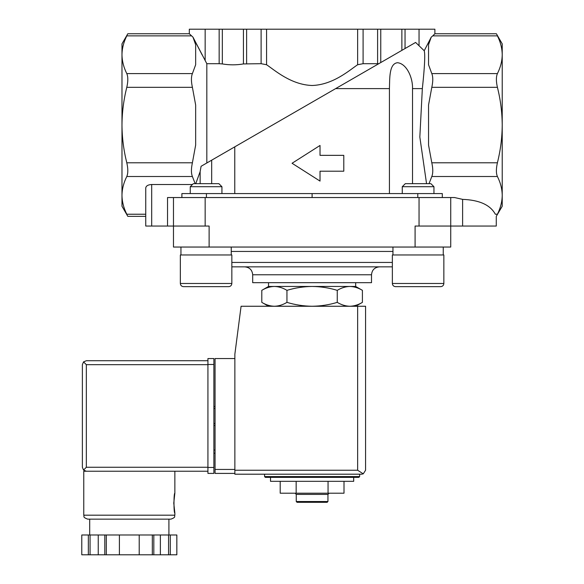 <?xml version="1.0" encoding="UTF-8"?>
<svg xmlns="http://www.w3.org/2000/svg" width="584" height="584" viewBox="0 0 584 584"><rect width="100%" height="100%" fill="white"/><g stroke="black" fill="none" stroke-linecap="round" stroke-linejoin="round"><path stroke-width="0.88" d="M145.744 214.233L126.794 214.233C128.151 217.051 128.151 217.051 126.794 214.233C128.151 217.051 128.151 217.051 126.794 214.233C123.677 208.013 122.071 201.728 121.983 195.37L121.983 206.247L127.816 216.357L145.744 216.357L145.744 226.052L173.47 226.052L173.47 247.047L450.731 247.047L450.731 197.538L454.52 197.538L462.616 199.37C479.406 200.005 490.312 204.962 495.334 214.233C496.575 217.051 496.575 217.051 495.334 214.233L497.407 214.233C500.524 208.013 502.13 201.728 502.218 195.37C502.13 188.997 500.532 182.704 497.407 176.507C496.05 173.346 496.05 168.776 497.407 162.783C500.524 150.329 502.13 137.751 502.218 125.049C502.123 112.245 500.517 99.667 497.407 87.323C496.05 81.351 496.05 76.781 497.407 73.599C500.524 67.379 502.13 61.094 502.218 54.735C502.13 48.362 500.532 42.07 497.407 35.865C496.05 33.054 496.05 33.054 497.407 35.865L432.766 35.865L434.883 33.748L496.385 33.748L502.218 43.858L502.218 206.247L496.276 216.357L496.276 226.052L462.616 226.052L462.616 199.37M412.516 183.675L412.516 88.615L422.341 88.615C424.663 67.014 425.291 54.392 424.225 50.75L431.233 37.142L428.546 44.72L428.546 64.751L431.802 73.599C433.102 76.752 433.102 81.329 431.802 87.323L428.546 105.018L428.546 145.088L431.802 162.783C433.102 168.754 433.102 173.324 431.802 176.507L429.028 183.675M497.407 214.233C496.05 217.051 496.05 217.051 497.407 214.233C496.05 217.051 496.05 217.051 497.407 214.233M422.341 88.615L419.838 137.058L426.554 183.675M389.433 193.574L389.433 88.615C389.754 78.03 389.126 63.641 397.521 62.714C406.822 63.671 412.924 78.052 412.516 88.615M234.768 193.574L234.768 146.847L335.632 88.615L389.433 88.615M219.161 29.2L219.161 63.692L206.824 63.692L192.976 37.142L189.318 33.748L189.318 29.2L405.041 29.2L405.041 48.538L415.611 42.435L424.225 50.75L431.233 37.142L432.766 35.865M415.611 42.435L335.632 88.615M211.685 183.675L211.685 160.177L234.768 146.847L201.093 166.287L200.144 171.623L200.144 183.675M274.37 286.452L355.671 286.452L362.409 290.343C358.306 287.861 354.108 286.562 349.831 286.452C345.56 286.569 341.363 287.861 337.253 290.343C329.084 287.868 320.696 286.569 312.104 286.452C303.505 286.569 295.117 287.868 286.948 290.343C282.839 287.861 278.648 286.562 274.37 286.452L268.531 286.452L261.793 290.343C265.902 287.861 270.093 286.562 274.37 286.452C270.093 286.569 265.902 287.861 261.793 290.343L261.793 302.366C265.902 304.855 270.093 306.147 274.37 306.257C278.641 306.147 282.839 304.848 286.948 302.366C295.124 304.848 303.505 306.147 312.104 306.257C320.696 306.14 329.084 304.848 337.253 302.366C341.363 304.855 345.553 306.147 349.831 306.257C354.108 306.147 358.299 304.848 362.409 302.366C358.306 304.855 354.108 306.147 349.831 306.257M264.574 476.573L359.635 476.573L358.839 477.369L265.362 477.369L264.574 476.573L264.574 474.201M358.839 477.369L353.692 477.369L353.692 481.325L270.516 481.325L270.516 477.369M280.203 481.325L280.203 493.21L296.154 493.21L296.154 481.325M328.055 481.325L328.055 493.21L296.154 493.21M344.005 481.325L344.005 493.21L328.055 493.21M327.945 501.525L296.256 501.525L297.052 502.32L327.149 502.32L327.945 501.525L327.945 494.4L329.135 493.21M296.256 501.525L296.256 494.4L327.945 494.4M296.256 494.4L295.066 493.21M286.948 290.343L286.948 302.366M337.253 290.343L337.253 302.366M362.409 290.343L362.409 302.366L355.671 306.257M202.101 54.823L192.976 37.142L195.655 44.72L195.655 64.751L192.399 73.599C191.099 76.752 191.099 81.329 192.399 87.323L195.655 105.018L195.655 145.088L192.399 162.783C191.099 168.754 191.099 173.324 192.399 176.507L126.794 176.507C123.677 182.704 122.071 188.997 121.983 195.37L121.983 43.858L127.816 33.748L189.318 33.748M126.794 176.507C128.151 173.346 128.151 168.776 126.794 162.783C123.677 150.329 122.071 137.751 121.983 125.049C122.078 112.245 123.684 99.667 126.794 87.323C128.151 81.351 128.151 76.781 126.794 73.599C123.677 67.379 122.071 61.094 121.983 54.735C122.071 48.362 123.677 42.07 126.794 35.865C128.151 33.054 128.151 33.054 126.794 35.865L191.435 35.865M343.786 171.192L343.786 155.351L320.025 155.351L320.025 145.46L292.058 163.272L320.025 181.091L320.025 171.192L343.786 171.192M377.6 29.2L377.6 63.692L378.746 63.722L380.761 62.554L380.761 29.2M377.6 63.692L363.095 63.692L357.634 64.736C349.707 70.029 333.23 84.833 312.09 85.49C290.927 84.797 274.56 70.073 266.574 64.736L261.106 63.692L243.44 63.933C236.425 65.131 229.388 65.131 222.329 63.933L219.161 63.692M206.824 162.98L206.824 63.692M434.883 33.748L434.883 29.2L405.041 29.2M145.744 226.052L145.744 187.938C146.109 185.858 148.088 184.712 151.687 184.507L192.45 184.507M192.399 176.507L195.173 183.675M195.749 183.675L200.144 171.623M442.314 197.538L442.314 193.574L181.887 193.574L181.887 197.538M312.104 193.574L312.104 197.538M167.535 226.052L167.535 197.538L450.731 197.538M209.123 247.047L209.123 226.052L173.47 226.052L173.47 197.538M462.616 226.052L415.085 226.052L415.085 247.047M231.841 266.851L392.36 266.851M244.769 266.851L379.432 266.851C374.621 267.319 371.979 269.961 371.512 274.772L252.689 274.772C252.222 269.961 249.58 267.319 244.769 266.851M371.512 274.772L371.512 282.692L252.689 282.692L252.689 274.772M268.531 286.452L268.531 282.692M180.945 254.967L180.945 247.047M180.346 254.967L231.841 254.967L231.841 283.481C231.651 285.408 230.592 286.467 228.672 286.656L183.515 286.656C181.595 286.467 180.536 285.408 180.346 283.481L180.346 254.967M196.392 286.656L228.672 286.656C230.592 286.467 231.651 285.408 231.841 283.481L180.346 283.481C180.536 285.408 181.595 286.467 183.515 286.656L192.844 286.656M190.253 193.574L190.253 186.712L221.935 186.712L221.935 193.574M190.253 186.712L193.289 183.675L218.898 183.675L221.935 186.712M392.959 254.967L392.959 247.047M392.36 254.967L443.855 254.967L443.855 283.481C443.665 285.408 442.606 286.467 440.686 286.656L395.529 286.656C393.609 286.467 392.55 285.408 392.36 283.481L392.36 254.967M414.56 286.656L440.686 286.656C442.606 286.467 443.665 285.408 443.855 283.481L392.36 283.481C392.55 285.408 393.609 286.467 395.529 286.656L404.858 286.656M402.266 193.574L402.266 186.712L433.949 186.712L433.949 193.574M402.266 186.712L405.303 183.675L430.912 183.675L433.949 186.712M234.863 358.539L215.058 358.539L215.058 473.405L234.863 473.405M361.613 474.201L234.863 474.201L234.863 354.181L241.082 306.257L365.569 306.257L365.569 470.237L363.255 473.843L361.613 474.201L363.255 473.843L365.569 470.237M363.255 473.843L357.649 470.237L234.863 470.237M215.058 450.038L213.875 450.038M215.058 453.206L213.875 453.206M213.875 406.464L215.058 406.464L213.875 406.464M213.875 425.481L215.058 425.481L213.875 425.481M207.933 467.266L86.337 467.266L83.534 470.069L86.337 471.23L207.933 471.23L83.76 471.23L83.76 515.19C84.702 516.453 81.972 516.993 87.724 519.154L170.9 519.154C176.645 516.993 173.922 516.453 174.857 515.19L83.76 515.19M173.769 503.109L174.857 513.015C173.682 513.599 173.682 492.626 174.857 493.21L173.769 503.109M152.322 554.8L152.322 534.995L176.828 534.995L176.828 554.8L81.782 554.8L81.789 534.995L81.782 554.8M152.322 534.995L104.799 534.995L104.799 554.8M106.303 534.995L106.303 554.8M153.818 534.995L153.818 554.8M104.799 534.995L81.789 534.995M83.534 470.069L82.373 467.266L82.373 364.679L83.534 361.883L86.337 364.679L207.933 364.679M83.534 361.883L86.337 360.722L207.933 360.722M168.915 534.995L168.915 519.154L129.312 519.154M170.28 534.995L170.28 554.8M168.564 534.995L168.564 554.8M160.374 534.995L160.374 554.8M139.211 534.995L139.211 554.8M119.406 534.995L119.406 554.8M98.243 534.995L98.243 554.8M90.06 534.995L90.06 554.8M88.345 534.995L88.345 554.8M213.875 364.482L213.875 473.405L207.933 473.405L207.933 358.539L213.875 358.539L213.875 364.482L207.933 364.482M431.802 176.507L497.407 176.507M401.872 29.2L401.872 50.37M363.095 29.2L363.095 63.692M357.634 29.2L357.634 64.736M266.574 29.2L266.574 64.736M261.106 29.2L261.106 63.692M246.609 29.2L246.609 63.692M243.44 29.2L243.44 63.933M222.329 29.2L222.329 63.933M192.399 162.783L126.794 162.783M192.399 87.323L126.794 87.323M192.399 73.599L126.794 73.599M205.159 29.2L205.159 60.583M419.042 29.2L419.042 45.399M431.802 73.599L497.407 73.599M431.802 87.323L497.407 87.323M431.802 162.783L497.407 162.783M151.687 226.052L151.687 184.507M206.415 193.574L206.415 197.538M417.786 193.574L417.786 197.538M205.159 226.052L205.159 197.538M419.042 226.052L419.042 197.538M231.242 251.448L392.959 251.448M231.841 262.442L392.36 262.442M357.649 470.237L357.649 306.257M215.058 469.441L234.863 469.441M213.875 408.45L215.058 408.45M213.875 423.502L215.058 423.502M86.337 467.266L86.337 364.679M213.875 467.463L207.933 467.463M268.531 306.257L261.793 302.366M359.635 476.573L359.635 474.201M355.671 286.452L355.671 282.692M231.242 254.967L231.242 247.047M443.256 254.967L443.256 247.047M174.857 471.23L174.857 493.21M174.857 513.015L174.857 515.19M176.843 534.995L176.843 554.8M89.702 519.154L89.702 534.995"/></g></svg>
